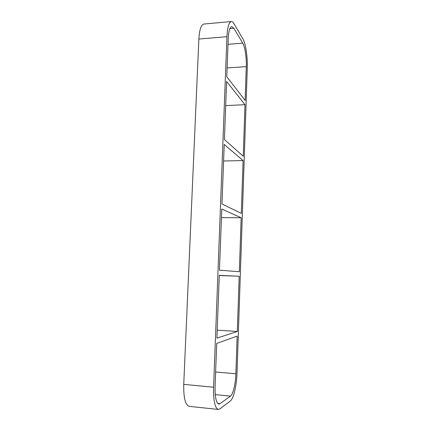 <?xml version="1.0" encoding="UTF-8"?>
<svg xmlns="http://www.w3.org/2000/svg" width="431" height="431" viewBox="0 0 431 431"><rect width="100%" height="100%" fill="white"/><g stroke="black" fill="none" stroke-linecap="round" stroke-linejoin="round"><path stroke-width="0.65" d="M217.208 330.168L237.309 331.487L216.906 338.13L219.277 275.344L239.183 276.26L219.271 275.506M215.258 394.613L230.472 396.116L220.058 403.68L218.856 404.068C216.157 403.044 214.902 397.123 215.085 386.305L216.707 343.41L237.152 336.126L235.876 373.752L215.624 371.991M241.166 217.763L239.334 271.729L219.471 270.205L221.782 209.046L241.166 217.763L221.459 217.596M243.1 160.585L241.312 213.334L221.97 204.035L224.222 144.433L243.1 160.585L223.597 160.978M243.251 156.254L224.411 139.552L226.604 81.454L244.997 104.679L243.251 156.254M244.997 104.679L225.693 105.611M239.183 276.26L237.309 331.487M227.115 67.931L246.29 66.638L245.142 100.45L226.787 76.696L228.22 38.704C228.619 31.118 229.788 27.072 231.727 26.566L233.839 28.257L242.75 43.154L228.01 44.323M183.741 384.377L198.863 39.043L226.932 36.71C227.433 27.228 228.893 22.18 231.312 21.555C232.207 21.496 233.106 22.229 234.006 23.753L242.901 38.898C245.718 43.536 247.706 57.264 247.281 68.179L237.012 373.068C236.657 385.416 233.591 398.697 230.299 401.013L219.864 408.917L218.296 409.439C214.929 408.179 213.361 400.765 213.587 387.205L183.741 384.377C183.487 397.721 185.314 405.054 189.209 406.358L218.296 409.439M231.312 21.555L203.922 24.034C201.121 24.691 199.434 29.691 198.863 39.043M226.932 36.71L213.587 387.205M246.29 66.638C246.629 57.835 245.013 46.79 242.75 43.154M230.472 396.116C233.096 394.36 235.59 383.725 235.876 373.752M229.858 28.608L233.839 28.257M220.058 403.68L217.741 403.443"/></g></svg>

